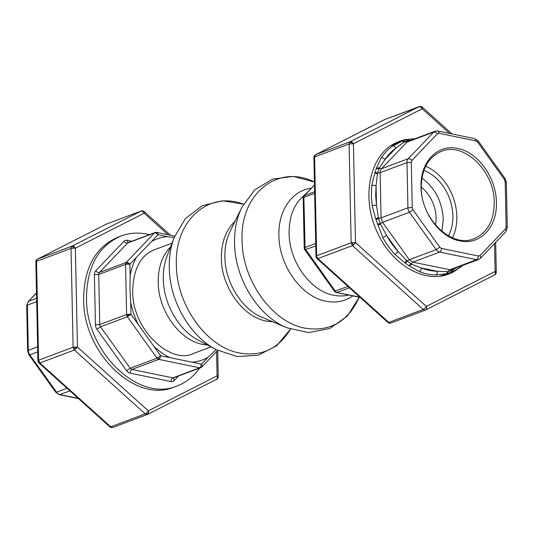 <?xml version="1.0" encoding="UTF-8"?>
<svg xmlns="http://www.w3.org/2000/svg" width="534" height="534" viewBox="0 0 534 534"><rect width="100%" height="100%" fill="white"/><g stroke="black" fill="none" stroke-linecap="round" stroke-linejoin="round"><path stroke-width="0.8" d="M441.958 231.362L443.293 219.381C442.245 201.739 435.13 187.968 421.947 178.076M435.517 224.994A32.32 24.13 69.4 0 0 421.293 187.107M177.228 385.868L174.351 386.95C135.783 404.024 82.857 352.774 83.624 299.087C84.012 267.674 95.499 247.015 118.081 237.096L120.958 236.015C98.369 245.934 86.888 266.599 86.495 298.005C85.727 351.692 138.66 402.95 177.228 385.868C186.166 382.464 193.608 376.563 199.562 368.153M144.113 211.531L144.46 212.038L144.147 213.199L142.698 211.424L140.969 211.11L72.19 246.094L73.912 246.408L75.361 248.183L71.042 248.403L71.329 246.995L72.19 246.094L37.68 259.057L106.326 224.133L37.54 259.117L35.878 262.014M106.82 223.94L106.64 223.993A3.077 3.077 0 0 0 106.326 224.133L106.193 224.207M37.947 360.844L38.602 360.19L39.856 362.993L38.835 362.826M73.111 347.227L77.437 347.007L76.062 348.849L74.366 350.03L73.111 347.227L38.602 360.19L36.532 261.36L71.042 248.403L73.111 347.227M145.221 413.877L146.91 412.689L148.285 410.846L148.612 413.042L147.451 414.451L145.221 413.877L110.712 426.833L39.856 362.993L74.366 350.03L145.221 413.877M216.41 379.387L217.398 378.059L217.071 375.863L218.232 376.517L217.685 350.404L201.905 366.845A3.077 1.542 -142.5 0 1 200.584 367.052L201.478 364.148L202.126 365.623L201.905 366.845M109.69 426.666L111.92 427.48L113.115 427.334M131.831 241.261L127.259 240.313A6.154 4.599 69.4 0 0 123.888 241.341L95.719 270.805A6.154 4.599 69.4 0 0 94.398 274.69L95.446 324.805A6.154 4.599 69.4 0 0 96.948 329.271L126.598 370.689L130.176 368.233L157.016 358.154A3.077 2.296 69.4 0 0 158.738 359.369L131.898 369.448L130.176 368.233L100.519 326.815A3.077 2.296 -110.6 0 1 99.771 324.585L98.723 274.463A3.077 2.296 -110.6 0 1 99.384 272.52L127.553 243.057A3.077 2.296 -110.6 0 1 128.22 242.616L155.06 232.537A3.077 2.296 69.4 0 0 154.393 232.978L126.224 262.441L128.093 262.648L129.889 264.163L125.563 264.383L126.611 314.506L130.937 314.279L127.366 316.735L157.016 358.154L160.594 355.697L160.073 357.994L158.738 359.369L199.623 367.819A3.077 2.296 69.4 0 0 200.644 367.746L173.25 377.939L131.898 369.448L130.556 370.823L130.042 373.119L170.927 381.57A6.154 4.599 69.4 0 0 174.298 380.542L178.623 376.016M95.446 324.805L99.771 324.585L126.611 314.506L127.366 316.735L100.519 326.815L96.948 329.271M95.719 270.805L97.515 272.32L98.977 272.614L126.224 262.441L125.563 264.383L98.723 274.463L94.398 274.69M174.738 236.115L156.762 232.403L157.697 233.178L158.057 234.7L156.262 233.184L154.393 232.978L127.553 243.057L125.684 242.857L123.888 241.341M170.927 381.57L171.447 379.274L172.782 377.898L199.623 367.819L200.584 367.052M149.433 234.646C139.414 232.237 129.922 232.697 120.958 236.015M174.157 237.583L167.536 236.655C161.782 237.049 156.449 238.671 151.529 241.528L136.417 257.335C133.373 262.808 131.277 268.956 130.129 275.778L129.942 289.141L130.697 302.665L133.553 313.485L137.812 323.878L153.719 346.099C158.805 351.025 164.252 354.876 170.066 357.653L192 362.185C197.754 361.798 203.087 360.176 208.006 357.319L216.116 349.596M425.645 166.294A46.625 34.81 -110.6 0 1 452.492 237.797M448.42 235.808A41.559 31.025 69.4 0 0 423.883 170.473M410.272 140.515L408.65 140.482L404.558 141.724L395.954 148.052A66.95 49.982 69.4 0 0 385.047 159.459L379.387 167.843L377.531 173.029L376.076 185.785L375.682 195.364L376.483 205.189L378.479 218.259L380.568 224.32L386.643 235.467A66.95 49.982 69.4 0 0 398.124 251.507L407.055 261.053L411.727 264.263L421.459 268.001A66.95 49.982 69.4 0 0 437.293 271.272L448.133 271.632L452.218 270.384L455.035 268.395M494.224 202.56C494.671 171.287 463.839 141.43 441.371 151.382C428.215 157.156 421.526 169.191 421.299 187.487C420.852 218.766 451.684 248.624 474.152 238.671C487.308 232.891 493.997 220.856 494.224 202.56M421.052 186.88C420.018 162.102 437.613 143.699 457.751 148.492C477.863 152.016 496.386 177.882 496.386 202.453C497.421 227.23 479.826 245.633 459.687 240.841C439.575 237.316 421.052 211.444 421.052 186.88M409.137 140.489L406.901 139.654L402.95 140.809L406.421 139.761M392.563 146.096A3.077 2.009 54.7 0 1 395.954 148.052L385.047 159.459A3.077 1.802 -146.6 0 0 381.156 158.031A70.027 52.285 -110.6 0 1 392.563 146.096L402.95 140.809L404.558 141.724L406.875 142.178L381.456 168.771A6.154 4.599 69.4 0 0 380.135 172.649L381.082 217.879L382.578 222.344L409.338 259.718L412.782 262.154L450.616 269.857L478.557 259.557A6.154 4.599 -110.6 0 1 476.515 259.698L439.622 252.075L412.782 262.154L411.44 263.522M402.95 140.809L402.049 141.143L404.058 142.037M406.207 139.821L409.057 140.969M371.771 185.565A3.077 1.141 6.1 0 1 376.076 185.785L376.483 205.189A3.077 0.581 171.9 0 0 372.198 205.864L371.357 195.584L371.771 185.565L374.761 173.089L376.477 168.05L381.156 158.031M376.343 168.631L379.587 168.564M375.062 172.395L377.531 173.029L380.135 172.649L406.975 162.57A6.154 4.599 -110.6 0 1 408.296 158.691L381.456 168.771L379.14 168.317M382.818 237.537A3.077 0.394 -28.9 0 0 386.643 235.467L398.124 251.507A3.077 0.975 137.4 0 1 394.833 254.311A70.027 52.285 -110.6 0 1 382.818 237.537L375.722 219.007L372.198 205.864M376.056 219.708L379.02 218.246M377.505 224.04L380.295 223.679L382.578 222.344L409.418 212.265A6.154 4.599 -110.6 0 1 407.923 207.799L381.082 217.879L378.479 218.259M419.237 271.559A3.077 1.702 -68.6 0 0 421.459 268.001L437.293 271.272A3.077 1.962 91.1 0 1 435.797 274.983A70.027 52.285 -110.6 0 1 419.237 271.559L409.304 265.905L404.832 262.748L394.833 254.311M405.5 263.135L407.495 260.739M408.837 265.491L411.233 264.003M451.57 272.153L446.764 273.648L435.797 274.983M440.029 276.125L451.297 272.26L459.981 267.561A3.077 2.009 -125.3 0 0 459.994 267.554A3.077 2.009 -125.3 0 0 460.628 266.292M447.432 273.468L448.34 271.152M450.696 272.474L452.218 270.384L452.338 269.41M446.544 274.763L451.003 272.367M401.762 141.25L396.835 142.384M303.212 198.081L303.866 197.426L305.121 248.71L335.312 291.197A3.077 2.296 69.4 0 0 337.034 292.412L349.416 287.759M347.961 286.444L334.444 291.197M315.714 243.491L304.914 247.549L304.26 248.203M314.493 185.058L304.527 195.484L303.866 197.426L314.666 193.368M314.633 191.693L304.046 195.798A3.077 3.077 0 0 0 303.359 196.933A3.077 1.515 18.8 0 1 304.02 196.338M304.794 249.778L315.768 245.987M303.359 196.933A3.077 3.077 0 0 0 303.192 197.987L304.24 248.11A3.077 3.077 0 0 0 304.821 249.839L334.471 291.25A3.077 3.077 0 0 0 335.559 292.191A3.077 2.423 -62.7 0 0 336.06 292.372L359.796 297.118M462.05 266.005L453.186 272.106L449.161 273.882C424.497 284.008 391.068 264.423 377.024 231.629C360.924 197.493 369.708 155.047 395.354 143.099L400.12 141.049L405.126 139.648L414.284 138.773M384.874 119.516L315.594 154.693L314.586 156.943L349.096 143.98L349.383 142.571L350.244 141.677L351.966 141.991L353.415 143.759L349.096 143.98L351.165 242.81L355.49 242.583L354.115 244.425L352.42 245.613L423.275 309.453L424.964 308.272L426.339 306.429L426.679 307.557L426.532 309.079L425.818 309.894L424.483 310.1L423.275 309.453L388.765 322.416L389.974 323.057L391.168 322.91M387.744 322.249L388.765 322.416L317.91 258.569L316.889 258.403M452.024 133.954L422.347 107.207L422.2 108.776L421.179 107.341L419.858 106.633L384.694 119.576A3.077 3.077 0 0 0 384.38 119.716L384.246 119.79M316.001 256.42L316.655 255.766L314.586 156.943L313.932 157.597M494.464 274.97L495.452 273.635L495.125 271.446L496.286 272.1L495.659 242.363M224.887 256.941C225.014 282.199 241.708 309.219 262.214 317.376L286.912 327.796C258.149 316.355 234.74 278.454 234.553 243.023C234.326 229.814 236.722 217.985 241.755 207.539L230.014 231.636C226.429 239.085 224.721 247.516 224.887 256.941M235.053 221.296C225.835 230.147 221.276 242.469 221.376 258.256C221.376 286.865 242.943 316.996 266.373 321.101L272.814 321.848M239.499 353.007C261.48 356.779 278.468 348.829 290.469 329.171L276.732 345.665L258.202 355.237L237.216 356.558L216.363 349.723C189.917 336.3 169.518 300.755 169.271 267.668C169.064 256.727 170.713 246.661 174.204 237.47L185.405 218.593L202.072 205.777L222.324 200.784L243.524 204.155C208.213 190.498 174.398 221.076 176.387 264.871C176.387 304.994 206.638 347.254 239.499 353.007M174.204 237.47L166.995 256.287C164.379 263.162 163.15 270.698 163.304 278.888C163.491 303.652 178.757 330.259 198.548 340.305L216.363 349.723M170.606 246.848C162.229 255.606 158.104 267.421 158.224 282.279C158.224 310.548 179.531 340.305 202.673 344.363L207.479 345.024M314.426 182.014C277.747 163.537 239.859 194.082 242.096 240.32C242.089 280.303 272.24 322.416 304.987 328.156C329.939 332.101 348.028 321.788 359.262 297.211L347.287 316.181L329.672 328.57L308.599 332.569L286.912 327.796M311.282 188.228C292.025 190.471 278.074 210.83 278.908 235.474C278.908 265.405 301.476 296.917 325.98 301.209C335.986 303.185 344.971 301.416 352.934 295.903M305.575 194.202C294.568 202.706 289.074 215.683 289.108 233.131C289.101 261.393 310.414 291.157 333.55 295.209C338.75 296.277 343.756 296.203 348.582 295.002M106.46 224.073L141.15 211.037L106.46 224.073M216.557 351.539L217.071 375.863L148.285 410.846L77.437 347.007L75.361 248.183L144.147 213.199L168.05 234.733M73.465 348.769L77.437 347.007M146.196 413.309A3.077 1.555 37.8 0 0 148.352 413.757M71.329 246.995A3.077 1.682 26.5 0 1 75.361 248.183M37.54 259.117A3.077 3.077 0 0 0 35.858 261.927L37.927 360.75A3.077 3.077 0 0 0 38.201 361.945L38.955 361.732M109.977 426.913A3.077 2.43 116.7 0 0 110.478 427.273A3.077 3.077 0 0 0 112.941 427.407L147.451 414.451A3.077 3.077 0 0 0 147.764 414.311L216.55 379.327A3.077 3.077 0 0 0 217.905 377.959A3.077 1.682 -153.5 0 0 217.071 375.863M141.964 211.084A3.077 2.43 -63.3 0 1 143.613 211.17A3.077 3.077 0 0 0 141.15 211.037M36.185 260.485A3.077 1.682 26.5 0 1 36.819 259.951M78.264 398.397L60.015 394.626A6.154 4.599 -110.6 0 1 56.577 392.196L67.024 388.271M78.558 398.664L59.334 394.693L69.941 390.901M59.334 394.693L55.73 392.25L56.577 392.196L29.817 354.823L37.74 351.846M55.703 392.196L28.97 354.876L29.817 354.823A6.154 4.599 -110.6 0 1 28.315 350.357L37.64 346.853M28.943 354.823L27.648 350.918L28.315 350.357L27.367 305.128L36.692 301.623M27.668 351.012L26.7 305.688L27.367 305.128A6.154 4.599 -110.6 0 1 28.696 301.243L36.619 298.266M26.72 305.782L28.215 301.556L36.512 293.066M159.699 358.601A3.077 1.542 -142.5 0 1 157.877 357.747M137.812 323.878L130.937 314.279L126.818 315.674M130.129 275.778L129.889 264.163A3.077 1.515 -161.2 0 0 125.724 263.295M157.056 232.51A3.077 2.423 117.3 0 0 155.26 232.891M126.598 370.689A6.154 4.599 69.4 0 0 130.042 373.119M173.91 377.792L173.65 379.067L174.298 380.542M128.374 242.556L127.619 241.835L127.259 240.313M151.529 241.528L158.057 234.7L167.536 236.655M129.889 264.163L136.417 257.335M130.937 314.279L130.697 302.665M170.066 357.653L160.594 355.697L153.719 346.099M208.006 357.319L201.478 364.148L192 362.185M408.203 141.29A6.154 4.599 69.4 0 0 406.875 142.178L433.715 132.098A6.154 4.599 -110.6 0 1 435.043 131.21L408.203 141.29M504.984 178.403L478.27 141.076L474.666 138.633L437.773 131.01L438.708 131.785L439.068 133.306L437.379 133.814L435.584 132.305L433.715 132.098L408.296 158.691L410.165 158.892L411.961 160.407L411.3 162.349L406.975 162.57L407.923 207.799L412.248 207.579L412.996 209.809L409.418 212.265L436.178 249.638L439.756 247.182L441.478 248.403L440.957 250.7L439.622 252.075A6.154 4.599 -110.6 0 1 436.178 249.638L409.338 259.718L407.055 261.053M448.133 271.632L449.675 269.777L476.515 259.698L477.857 258.322L478.371 256.026L480.059 255.512L480.707 256.988L480.366 258.363L505.905 231.623L506.125 230.401L505.478 228.926L506.139 226.983L505.191 181.754L504.443 179.517L477.683 142.144L475.961 140.929L439.068 133.306M505.785 231.769L507.3 227.638L506.139 226.983M506.339 182.501L505.191 181.754M507.3 227.638L506.352 182.408L505.031 178.449L504.443 179.517M478.27 141.076L477.683 142.144M474.666 138.633L475.607 139.414L475.961 140.929M480.059 255.512L505.478 228.926M437.379 133.814L411.961 160.407M411.3 162.349L412.248 207.579M412.996 209.809L439.756 247.182M441.478 248.403L478.371 256.026M404.558 141.724L405.012 141.971M377.531 173.029L378.072 173.016M380.295 223.679L380.735 223.366M376.477 168.05L379.387 167.843M377.391 173.69L374.761 173.089M375.722 219.007L378.312 217.592M380.568 224.32L377.671 224.807M404.832 262.748L406.541 260.592M411.727 264.263L409.304 265.905M446.764 273.648L447.539 271.659M452.612 270.117L451.137 272.32M402.055 141.136L391.028 145.648M360.096 297.378L336.353 292.472A3.077 3.077 0 0 1 335.559 292.191A3.077 2.423 -62.7 0 1 334.705 291.337M304.4 249.024L305.121 248.71M384.513 119.649L419.023 106.693L350.244 141.677L315.734 154.633L384.513 119.649M351.165 242.81L316.655 255.766L317.009 257.308L317.91 258.569L352.42 245.613L351.165 242.81M494.537 243.537L495.125 271.446L426.339 306.429L355.49 242.583L353.415 143.759L422.2 108.776L449.581 133.453M314.873 155.534A3.077 1.682 -153.5 0 0 314.239 156.068A3.077 3.077 0 0 0 313.912 157.503L315.981 256.327A3.077 3.077 0 0 0 317.002 258.549L387.851 322.396A3.077 3.077 0 0 0 390.995 322.99L425.505 310.027A3.077 3.077 0 0 0 425.818 309.894L494.604 274.91A3.077 3.077 0 0 0 496.286 272.1M316.048 256.14A3.077 3.01 80.9 0 0 317.176 258.65M353.415 143.759A3.077 1.682 -153.5 0 0 349.383 142.571M495.125 271.446A3.077 1.682 26.5 0 1 495.959 273.535M352.273 242.536A3.077 0.968 66.9 0 0 353.401 245.046M172.028 243.144L154.54 249.712C140.596 255.359 133.313 269.103 132.692 290.943C131.938 329.518 170.693 365.049 193.495 353.455L210.99 346.886M314.426 182.007L293.326 176.407L272.494 179.124L254.564 190.011L241.755 207.539M170.493 235.24L144.287 211.631A3.077 3.077 0 0 0 143.613 211.17M110.478 427.273A3.077 3.077 0 0 1 109.797 426.813L38.949 362.973A3.077 3.077 0 0 1 38.201 361.945M28.215 301.556L36.506 292.879M200.644 367.746A3.077 3.077 0 0 0 201.785 366.991M437.773 131.01L435.043 131.21M480.366 258.363L478.557 259.557M414.971 138.747L406.901 139.654M462.604 265.552L459.994 267.554M304.046 195.798L314.486 184.877M422.347 107.207A3.077 3.077 0 0 0 419.203 106.613M217.905 377.959A3.077 3.077 0 0 0 218.232 376.517M156.762 232.403A3.077 3.077 0 0 0 155.06 232.537M315.594 154.693A3.077 3.077 0 0 0 314.239 156.068"/></g></svg>
